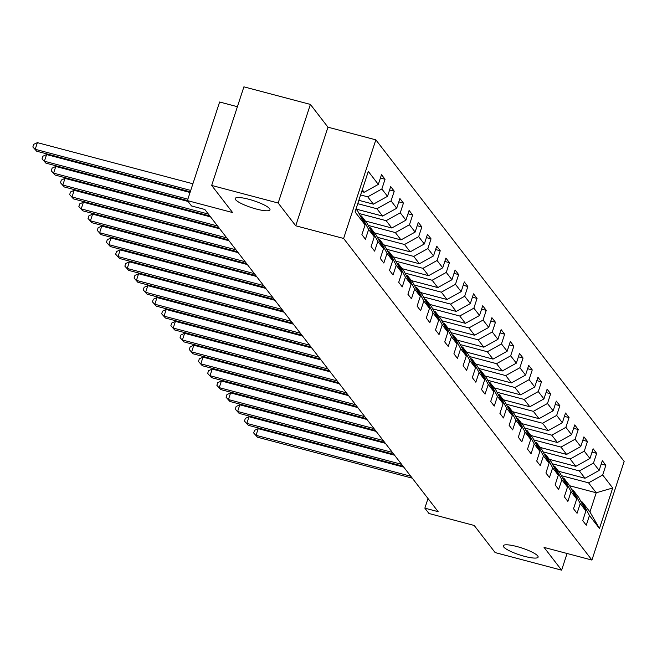 <?xml version="1.0" encoding="UTF-8"?>
<svg xmlns="http://www.w3.org/2000/svg" width="657" height="657" viewBox="0 0 657 657"><rect width="100%" height="100%" fill="white"/><g stroke="black" fill="none" stroke-linecap="round" stroke-linejoin="round"><path stroke-width="0.99" d="M256.361 209.049A18.306 3.622 18.1 0 1 235.19 198.48A18.306 3.622 18.1 0 1 248.814 199.276A18.306 3.622 18.1 0 1 269.986 209.854A18.306 3.622 18.1 0 1 256.361 209.049M524.483 556.331A18.306 3.622 18.1 0 1 503.311 545.753A18.306 3.622 18.1 0 1 516.936 546.55A18.306 3.622 18.1 0 1 538.108 557.128A18.306 3.622 18.1 0 1 524.483 556.331M237.407 106.705L219.627 101.999L187.393 200.599L191.524 205.953L204.82 209.468L438.153 511.672L424.849 508.157L428.98 513.503L474.198 525.46L495.132 552.578L561.62 570.161L567.073 553.49M310.391 104.422L243.903 86.839L211.669 185.438L278.166 203.021L295.74 225.786L343.611 238.45L375.845 139.842L327.966 127.187L310.391 104.422L278.166 203.021M343.611 238.45L591.924 560.06L624.15 461.452L375.845 139.842M356.02 208.967L357.925 211.439L365.078 224.908L361.9 234.639L365.44 239.222L368.618 229.49L374.285 236.824L371.106 246.556L374.638 251.138L377.824 241.406L383.483 248.74L380.304 258.472L383.844 263.055L387.022 253.331L392.681 260.665L389.502 270.388L393.042 274.971L396.22 265.247L401.887 272.581L398.709 282.305L402.248 286.887L405.426 277.164L411.085 284.497L407.907 294.221L411.446 298.804L414.624 289.08L420.283 296.414L417.105 306.137L420.644 310.72L423.822 300.996L429.489 308.33L426.311 318.054L429.85 322.636L433.029 312.913L438.687 320.246L435.509 329.97L439.048 334.561L442.227 324.829L447.893 332.163L444.707 341.895L448.246 346.477L451.425 336.745L457.091 344.079L453.913 353.811L457.453 358.394L460.631 348.662L466.289 355.995L463.111 365.727L466.651 370.31L469.829 360.578L475.496 367.912L472.317 377.644L475.849 382.226L479.035 372.494L484.694 379.828L481.515 389.56L485.055 394.143L488.233 384.419L493.892 391.753L490.713 401.476L494.253 406.059L497.431 396.335L503.098 403.669L499.92 413.393L503.451 417.975L506.637 408.252L512.296 415.585L509.118 425.309L512.657 429.892L515.835 420.168L521.494 427.502L518.316 437.225L521.855 441.808L525.033 432.084L530.7 439.418L527.522 449.142L531.061 453.724L534.24 444.001L539.898 451.334L536.72 461.058L540.259 465.649L543.438 455.917L549.104 463.251L545.918 472.983L549.457 477.565L552.636 467.833L558.302 475.167L555.124 484.899L558.664 489.481L561.842 479.75L567.5 487.083L564.322 496.815L567.862 501.398L571.04 491.666L576.706 499L573.52 508.732L577.06 513.314L580.238 503.591L585.904 510.924L582.726 520.648L586.266 525.23L589.444 515.507L599.471 528.491L612.71 487.987L596.228 492.775L588.557 482.846L561.439 475.668M365.078 224.908L355.051 211.924L368.298 171.411L378.317 184.403L381.503 174.672L385.043 179.262L380.403 178.031M612.71 487.987L602.683 474.995L605.861 465.271L602.321 460.688L599.143 470.412L593.485 463.078L596.663 453.355L593.123 448.772L589.945 458.496L584.278 451.162L587.457 441.438L583.925 436.856L580.739 446.579L575.08 439.246L578.259 429.522L574.719 424.931L571.541 434.663L565.882 427.329L569.061 417.597L565.521 413.015L562.343 422.747L556.676 415.413L559.854 405.681L556.315 401.099L553.137 410.83L547.478 403.497L550.656 393.765L547.117 389.182L543.939 398.914L538.272 391.58L541.458 381.848L537.919 377.266L534.741 386.989L529.074 379.656L532.252 369.932L528.713 365.349L525.534 375.073L519.876 367.739L523.054 358.016L519.515 353.433L516.336 363.157L510.67 355.823L513.856 346.099L510.317 341.517L507.138 351.24L501.472 343.907L504.65 334.183L501.11 329.6L497.932 339.324L492.274 331.99L495.452 322.267L491.912 317.684L488.734 327.408L483.067 320.074L486.246 310.35L482.714 305.76L479.528 315.491L473.869 308.158L477.048 298.426L473.508 293.843L470.33 303.575L464.671 296.241L467.85 286.509L464.31 281.927L461.132 291.659L455.465 284.325L458.643 274.593L455.104 270.011L451.926 279.742L446.267 272.409L449.445 262.677L445.906 258.094L442.728 267.818L437.069 260.492L440.247 250.76L436.708 246.178L433.53 255.902L427.863 248.568L431.041 238.844L427.502 234.262L424.323 243.985L418.665 236.651L421.843 226.928L418.304 222.345L415.125 232.069L409.459 224.735L412.645 215.011L409.106 210.429L405.927 220.152L400.261 212.819L403.439 203.095L399.899 198.513L396.721 208.236L391.063 200.902L394.241 191.179L390.701 186.588L387.523 196.32L381.857 188.986L385.043 179.262M374.285 236.824L367.132 223.355L361.465 216.022L360.184 215.677M360.603 194.948L367.739 196.829L373.398 204.163L358.845 200.319M361.465 216.022L368.618 229.49M381.857 188.986L367.739 196.829M387.523 196.32L373.398 204.163M383.483 248.74L376.33 235.272L370.663 227.938L369.382 227.593M357.753 203.678L376.937 208.745L382.604 216.079L356.102 209.074M370.663 227.938L377.824 241.406M391.063 200.902L376.937 208.745M396.721 208.236L382.604 216.079M392.681 260.665L385.528 247.188L379.869 239.854L378.58 239.518M359.018 213.492L386.135 220.67L391.802 228.004L365.308 220.99M379.869 239.854L387.022 253.331M400.261 212.819L386.135 220.67M405.927 220.152L391.802 228.004M401.887 272.581L394.734 259.104L389.067 251.771L387.786 251.434M368.224 225.408L395.342 232.586L401 239.92L374.506 232.907M389.067 251.771L396.22 265.247M409.459 224.735L395.342 232.586M415.125 232.069L401 239.92M411.085 284.497L403.932 271.021L398.273 263.687L396.984 263.35M377.422 237.325L404.54 244.503L410.206 251.836L383.704 244.823M398.273 263.687L405.426 277.164M418.665 236.651L404.54 244.503M424.323 243.985L410.206 251.836M420.283 296.414L413.13 282.937L407.471 275.603L406.182 275.267M386.62 249.249L413.746 256.419L419.404 263.753L392.911 256.747M407.471 275.603L414.624 289.08M427.863 248.568L413.746 256.419M433.53 255.902L419.404 263.753M429.489 308.33L422.336 294.853L416.669 287.52L415.388 287.183M395.826 261.166L422.944 268.335L428.602 275.669L402.109 268.664M416.669 287.52L423.822 300.996M437.069 260.492L422.944 268.335M442.728 267.818L428.602 275.669M438.687 320.246L431.534 306.77L425.876 299.436L424.586 299.099M405.024 273.082L432.142 280.252L437.808 287.585L411.307 280.58M425.876 299.436L433.029 312.913M446.267 272.409L432.142 280.252M451.926 279.742L437.808 287.585M447.893 332.163L440.732 318.694L435.074 311.361L433.784 311.016M414.222 284.998L441.348 292.168L447.006 299.502L420.513 292.496M435.074 311.361L442.227 324.829M455.465 284.325L441.348 292.168M461.132 291.659L447.006 299.502M457.091 344.079L449.938 330.611L444.272 323.277L442.99 322.932M423.428 296.915L450.546 304.084L456.204 311.418L429.711 304.413M444.272 323.277L451.425 336.745M464.671 296.241L450.546 304.084M470.33 303.575L456.204 311.418M466.289 355.995L459.136 342.527L453.478 335.193L452.188 334.848M432.626 308.831L459.744 316.001L465.411 323.334L438.909 316.329M453.478 335.193L460.631 348.662M473.869 308.158L459.744 316.001M479.528 315.491L465.411 323.334M475.496 367.912L468.334 354.443L462.676 347.11L461.386 346.765M441.824 320.747L468.95 327.917L474.609 335.251L448.115 328.245M462.676 347.11L469.829 360.578M483.067 320.074L468.95 327.917M488.734 327.408L474.609 335.251M484.694 379.828L477.54 366.36L471.874 359.026L470.593 358.689M451.031 332.664L478.148 339.841L483.807 347.167L457.313 340.162M471.874 359.026L479.035 372.494M492.274 331.99L478.148 339.841M497.932 339.324L483.807 347.167M493.892 391.753L486.738 378.276L481.08 370.942L479.791 370.605M460.228 344.58L487.346 351.758L493.013 359.092L466.519 352.078M481.08 370.942L488.233 384.419M501.472 343.907L487.346 351.758M507.138 351.24L493.013 359.092M503.098 403.669L495.945 390.192L490.278 382.859L488.997 382.522M469.435 356.496L496.552 363.674L502.211 371.008L475.717 363.994M490.278 382.859L497.431 396.335M510.67 355.823L496.552 363.674M516.336 363.157L502.211 371.008M512.296 415.585L505.143 402.109L499.476 394.775L498.195 394.438M478.633 368.413L505.75 375.59L511.417 382.924L484.915 375.919M499.476 394.775L506.637 408.252M519.876 367.739L505.75 375.59M525.534 375.073L511.417 382.924M521.494 427.502L514.341 414.025L508.682 406.691L507.393 406.355M487.831 380.337L514.948 387.507L520.615 394.841L494.121 387.835M508.682 406.691L515.835 420.168M529.074 379.656L514.948 387.507M534.741 386.989L520.615 394.841M530.7 439.418L523.547 425.941L517.88 418.608L516.599 418.271M497.037 392.254L524.155 399.423L529.813 406.757L503.319 399.752M517.88 418.608L525.033 432.084M538.272 391.58L524.155 399.423M543.939 398.914L529.813 406.757M539.898 451.334L532.745 437.858L527.086 430.524L525.797 430.187M506.235 404.17L533.353 411.339L539.019 418.673L512.517 411.668M527.086 430.524L534.24 444.001M547.478 403.497L533.353 411.339M553.137 410.83L539.019 418.673M549.104 463.251L541.943 449.782L536.284 442.448L534.995 442.104M515.433 416.086L542.559 423.256L548.217 430.59L521.724 423.584M536.284 442.448L543.438 455.917M556.676 415.413L542.559 423.256M562.343 422.747L548.217 430.59M558.302 475.167L551.149 461.699L545.482 454.365L544.201 454.02M524.639 428.003L551.757 435.172L557.415 442.506L530.922 435.501M545.482 454.365L552.636 467.833M565.882 427.329L551.757 435.172M571.541 434.663L557.415 442.506M567.5 487.083L560.347 473.615L554.689 466.281L553.399 465.936M533.837 439.919L560.955 447.089L566.621 454.422L540.12 447.417M554.689 466.281L561.842 479.75M575.08 439.246L560.955 447.089M580.739 446.579L566.621 454.422M576.706 499L569.545 485.531L563.887 478.197L562.597 477.853M543.035 451.835L570.161 459.005L575.819 466.339L549.326 459.333M563.887 478.197L571.04 491.666M584.278 451.162L570.161 459.005M589.945 458.496L575.819 466.339M585.904 510.924L578.751 497.448L573.085 490.114L571.804 489.777M552.241 463.752L579.359 470.929L585.017 478.263L558.524 471.25M573.085 490.114L580.238 503.591M593.485 463.078L579.359 470.929M599.143 470.412L585.017 478.263M599.471 528.491L589.953 511.959L582.291 502.03L581.002 501.693M569.668 485.753L596.228 492.775L589.953 511.959M582.291 502.03L589.444 515.507M602.683 474.995L588.557 482.846M187.393 200.599L232.611 212.556L211.669 185.438M591.924 560.06L544.045 547.396L561.62 570.161M428.003 498.523L424.849 508.157M361.703 191.589L364.2 192.246L362.294 189.783M378.317 184.403L364.2 192.246M605.861 465.271L601.229 464.047M596.663 453.355L592.023 452.123M587.457 441.438L582.825 440.206M578.259 429.522L573.627 428.29M569.061 417.597L564.42 416.374M559.854 405.681L555.222 404.457M550.656 393.765L546.016 392.541M541.458 381.848L536.818 380.625M532.252 369.932L527.62 368.708M523.054 358.016L518.414 356.792M513.856 346.099L509.216 344.876M504.65 334.183L500.018 332.951M495.452 322.267L490.812 321.035M486.246 310.35L481.614 309.118M477.048 298.426L472.416 297.202M467.85 286.509L463.21 285.286M458.643 274.593L454.012 273.369M449.445 262.677L444.814 261.453M440.247 250.76L435.607 249.537M431.041 238.844L426.409 237.62M421.843 226.928L417.203 225.704M412.645 215.011L408.005 213.78M403.439 203.095L398.807 201.863M394.241 191.179L389.601 189.947M295.74 225.786L327.966 127.187M403.776 467.143L258.209 428.651L256.033 435.312L410.797 476.243M257.511 437.225L253.676 432.971L257.511 437.225L412.268 478.156M253.676 432.971L254.546 430.31L258.209 428.651M394.57 455.227L249.011 416.735L246.835 423.395L401.591 464.327M248.305 425.309L244.47 421.055L248.305 425.309L403.07 466.232M244.47 421.055L245.34 418.394L249.011 416.735M385.372 443.311L239.813 404.819L237.637 411.479L392.393 452.41M239.107 413.393L235.272 409.139L239.107 413.393L393.872 454.316M235.272 409.139L236.142 406.478L239.813 404.819M376.174 431.394L230.607 392.902L228.431 399.563L383.195 440.494M229.909 401.476L226.074 397.222L229.909 401.476L384.665 442.399M226.074 397.222L226.944 394.561L230.607 392.902M366.967 419.478L221.409 380.986L219.233 387.646L373.989 428.578M220.703 389.552L216.867 385.306L220.703 389.552L375.467 430.483M216.867 385.306L217.738 382.637L221.409 380.986M357.769 407.562L212.211 369.07L210.026 375.73L364.791 416.661M211.505 377.635L207.669 373.39L211.505 377.635L366.269 418.566M207.669 373.39L208.54 370.72L212.211 369.07M348.571 395.645L203.005 357.145L200.828 363.814L355.593 404.737M202.307 365.719L198.463 361.473L202.307 365.719L357.063 406.65M198.463 361.473L199.342 358.804L203.005 357.145M339.365 383.729L193.807 345.229L191.63 351.897L346.387 392.82M193.101 353.803L189.265 349.557L193.101 353.803L347.865 394.734M189.265 349.557L190.136 346.888L193.807 345.229M330.167 371.813L184.609 333.313L182.424 339.981L337.189 380.904M183.903 341.886L180.067 337.641L183.903 341.886L338.659 382.817M180.067 337.641L180.938 334.971L184.609 333.313M320.969 359.896L175.403 321.396L173.226 328.057L327.991 368.988M174.705 329.97L170.861 325.724L174.705 329.97L329.461 370.901M170.861 325.724L171.732 323.055L175.403 321.396M311.763 347.98L166.205 309.48L164.028 316.14L318.785 357.071M165.498 318.054L161.663 313.8L165.498 318.054L320.263 358.985M161.663 313.8L162.534 311.139L166.205 309.48M302.565 336.055L156.998 297.564L154.822 304.224L309.587 345.155M156.3 306.137L152.465 301.883L156.3 306.137L311.057 347.06M152.465 301.883L153.336 299.222L156.998 297.564M293.359 324.139L147.8 285.647L145.624 292.308L300.389 333.239M147.094 294.221L143.259 289.967L147.094 294.221L301.859 335.144M143.259 289.967L144.129 287.306L147.8 285.647M284.161 312.223L138.602 273.731L136.426 280.391L291.182 321.322M137.896 282.305L134.061 278.051L137.896 282.305L292.661 323.228M134.061 278.051L134.931 275.39L138.602 273.731M274.963 300.306L129.396 261.815L127.22 268.475L281.984 309.406M128.698 270.388L124.863 266.134L128.698 270.388L283.454 311.311M124.863 266.134L125.733 263.473L129.396 261.815M265.757 288.39L120.198 249.898L118.022 256.558L272.778 297.49M119.492 258.464L115.657 254.218L119.492 258.464L274.256 299.395M115.657 254.218L116.527 251.549L120.198 249.898M256.558 276.474L111 237.982L108.816 244.642L263.58 285.565M110.294 246.547L106.459 242.302L110.294 246.547L265.058 287.479M106.459 242.302L107.329 239.633L111 237.982M247.361 264.557L101.794 226.057L99.618 232.726L254.382 273.649M101.096 234.631L97.261 230.385L101.096 234.631L255.852 275.562M97.261 230.385L98.131 227.716L101.794 226.057M238.154 252.641L92.596 214.141L90.42 220.809L245.176 261.732M91.89 222.715L88.054 218.469L91.89 222.715L246.654 263.646M88.054 218.469L88.925 215.8L92.596 214.141M228.956 240.725L83.398 202.225L81.213 208.885L235.978 249.816M82.692 210.798L78.856 206.553L82.692 210.798L237.456 251.73M78.856 206.553L79.727 203.884L83.398 202.225M219.758 228.808L74.192 190.308L72.015 196.969L226.78 237.9M73.494 198.882L69.65 194.628L73.494 198.882L228.25 239.813M69.65 194.628L70.521 191.967L74.192 190.308M210.552 216.884L64.994 178.392L62.817 185.052L217.574 225.983M64.287 186.966L60.452 182.712L64.287 186.966L219.052 227.897M60.452 182.712L61.323 180.051L64.994 178.392M188.058 201.453L55.788 166.476L53.611 173.136L208.376 214.067M55.089 175.049L51.254 170.795L55.089 175.049L209.846 215.972M51.254 170.795L52.125 168.135L55.788 166.476M190.045 192.493L46.59 154.559L44.413 161.22L187.869 199.161M45.891 163.133L42.048 158.879L45.891 163.133L187.409 200.557M42.048 158.879L42.919 156.218L46.59 154.559M192.895 183.771L37.392 142.643L35.215 149.303L190.719 190.431M36.685 151.217L32.85 146.963L36.685 151.217L190.267 191.828M32.85 146.963L33.721 144.302L37.392 142.643"/></g></svg>
